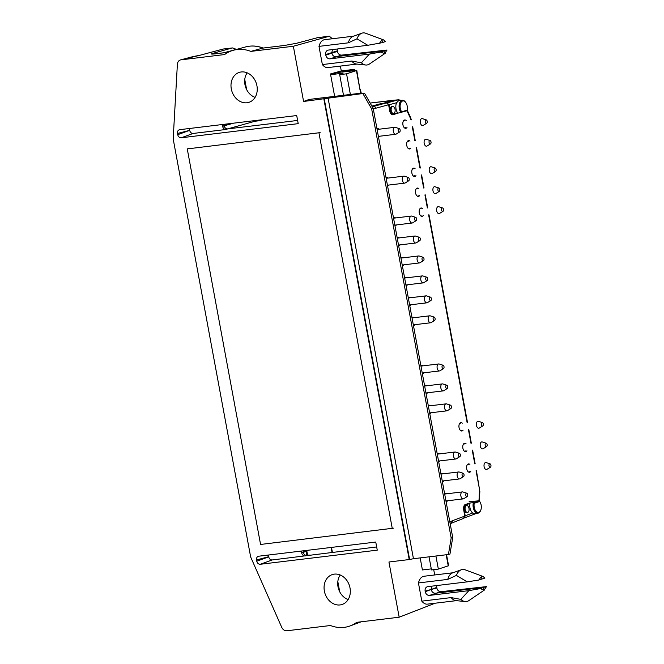 <?xml version="1.0" encoding="UTF-8"?>
<svg xmlns="http://www.w3.org/2000/svg" width="664" height="664" viewBox="0 0 664 664"><rect width="100%" height="100%" fill="white"/><g stroke="black" fill="none" stroke-linecap="round" stroke-linejoin="round"><path stroke-width="1" d="M443.494 368.62L440.016 370.753A3.511 2.009 -96.9 0 1 439.526 370.927A3.511 2.009 -96.9 0 1 437.111 367.682A3.511 2.009 -96.9 0 1 438.68 363.955A3.511 2.009 -96.9 0 1 439.194 364.005L443.087 365.25A1.76 1.004 -96.9 0 1 444 366.652A1.76 1.004 -96.9 0 1 443.494 368.62A1.76 1.004 -96.9 0 1 442.041 367.084A1.76 1.004 -96.9 0 1 443.087 365.25M452.724 537.5L449.968 554.05L448.424 554.498L451.18 537.998L452.724 537.5L373.209 108.464L364.569 93.292L303.589 101.468L293.355 46.256L250.867 51.385A38.636 31.532 72.1 0 0 233.388 50.256A38.636 31.532 72.1 0 0 224.623 54.548L180.508 59.909L193.597 56.44A2.108 1.204 83.1 0 0 193.498 56.457L192.975 56.556M451.18 537.998L371.666 108.962L373.209 108.464M392.756 106.555A3.469 1.984 -96.9 0 1 395.088 109.61A3.469 1.984 -96.9 0 1 393.769 113.411A3.469 1.984 -96.9 0 1 393.594 113.453A3.469 1.984 -96.9 0 1 391.204 110.465A3.469 1.984 -96.9 0 1 392.507 106.605A3.469 1.984 -96.9 0 1 392.756 106.555L391.843 106.638A3.503 2 83.1 0 0 390.241 110.357A3.503 2 83.1 0 0 392.681 113.594A3.503 2 83.1 0 0 392.856 113.544M396.607 102.721A7.121 4.067 83.1 0 0 397.861 113.179L392.739 114.806C391.602 114.814 390.805 113.859 390.349 111.95L389.021 104.787L396.607 102.721L398.707 100.588L402.392 100.264A7.013 4.009 -96.9 0 1 405.405 102.015L405.745 102.48A6.3 3.594 83.1 0 0 400.699 103.003A6.3 3.594 83.1 0 0 401.703 111.843L407.165 110.083A6.3 3.594 83.1 0 0 405.745 102.48M268.737 554.971L268.712 556.855C269.269 558.922 270.439 559.951 272.207 559.951L376.662 546.953M377.26 550.157L260.271 564.275C258.495 564.284 257.325 563.246 256.769 561.188L256.545 559.959C256.321 558.042 256.951 556.797 258.437 556.241L375.758 542.056L377.26 550.157M301.672 550.995L301.614 552.73L306.892 551.344L306.262 554.324L307.183 555.278L309.449 555.071M179.72 129.671L296.708 115.553L298.211 123.653L181.222 137.78C179.446 137.78 178.284 136.751 177.72 134.684L177.495 133.456C177.271 131.538 177.902 130.302 179.388 129.737L179.72 129.671M397.861 113.179L406.907 110.797L407.165 110.083M463.538 508.649L463.87 508.616C463.596 506.491 464.028 505.138 465.165 504.557L470.104 502.963L473.357 502.665L474.245 503.246A6.3 3.594 83.1 0 0 476.071 511.346A6.3 3.594 83.1 0 0 480.753 510.226A6.3 3.594 83.1 0 0 479.707 501.486L474.245 503.246M469.133 501.66L479.192 500.789L473.357 502.665A7.013 4.009 -96.9 0 0 473.996 509.944A7.013 4.009 -96.9 0 0 478.022 513.181L474.37 513.737L472.652 512.998L465.198 515.779L464.426 517.854M370.138 103.078L398.657 99.783L392.997 100.314L383.651 103.227M364.569 93.292L360.361 93.259L309.125 99.442L303.589 101.468M480.338 588.586L484.006 590.196L483.5 587.441L480.338 588.586L468.867 590.653L429.425 595.417C427.292 595.417 425.898 594.18 425.226 591.699L425.126 591.159C424.852 588.86 425.616 587.374 427.4 586.694L467.24 581.855L456.392 575.397L447.768 579.398A14.052 8.018 -96.9 0 1 452.541 572.924L461.297 569.77A16.16 9.221 -96.9 0 1 465.14 569.828L483.002 576.468L481.458 576.435L478.752 580.045L467.24 581.855M483.002 576.468L484.894 578.07L478.752 580.045M481.973 579.191L481.458 576.435M484.006 590.196L486.48 586.611L483.5 587.441L435.393 593.251C433.268 593.251 431.866 592.014 431.193 589.541L431.915 586.121M234.923 49.833L223.536 52.829M222.623 124.492L222.589 126.376C223.154 128.442 224.316 129.472 226.092 129.472L227.686 128.891C225.909 128.899 224.739 127.862 224.183 125.803L233.603 123.172M253.283 120.79L255.067 121.238L227.686 128.891L297.613 120.45M397.528 112.731L392.914 114.44A4.216 2.407 83.1 0 1 392.59 114.523A4.216 2.407 83.1 0 1 389.768 111.087L388.589 104.738L386.489 102.879L381.335 103.501L371.857 106.091L381.75 103.451M382.522 42.62L382.016 39.865L383.551 39.898L385.452 41.5L382.522 42.62L367.79 45.293L356.942 38.836L348.318 42.836A14.052 8.018 83.1 0 1 353.09 36.362L361.847 33.2A16.16 9.221 83.1 0 0 356.942 38.836M382.016 39.865L379.31 43.484M380.887 52.024L384.564 53.626L384.058 50.879L380.887 52.024L369.416 54.083L329.975 58.847C327.85 58.847 326.447 57.61 325.775 55.137L325.675 54.589C325.41 52.29 326.165 50.804 327.958 50.132L367.79 45.293M384.564 53.626L387.029 50.041L384.058 50.879L335.951 56.681C333.818 56.681 332.415 55.444 331.751 52.971L332.465 49.559M479.192 500.789L479.707 501.486L479.192 500.789A7.013 4.009 -96.9 0 1 479.35 501.005A7.013 4.009 -96.9 0 1 479.433 501.112M480.753 510.226L480.529 510.765A7.013 4.009 -96.9 0 1 478.022 513.181M470.104 502.963A7.121 4.067 83.1 0 0 472.652 512.998M401.703 111.843L401.073 112.681A7.013 4.009 -96.9 0 1 399.155 105.086A7.013 4.009 -96.9 0 1 402.392 100.264M356.966 64.076L327.966 67.579C325.999 67.77 324.132 66.765 322.364 64.574L318.994 46.372L348.318 42.836M353.597 36.18L324.538 39.691C321.932 40.139 320.081 42.363 318.994 46.372M340.383 66.076L341.279 70.924L330.63 73.903L330.763 74.634M337.959 53.012L337.196 49.584M332.365 38.744L329.344 36.221L293.355 46.256M226.092 129.472L193.166 133.447C191.39 133.447 190.219 132.418 189.663 130.352L177.495 133.456M453.039 572.75L423.981 576.252C421.383 576.701 419.532 578.933 418.436 582.942L421.814 601.144C423.574 603.327 425.441 604.331 427.417 604.14L456.409 600.646M435.094 603.219L399.172 617.213L388.938 562.001L409.215 559.553L323.858 99.019M436.688 585.764L436.787 587.806M434.696 574.958L433.708 569.654M301.614 552.73L301.639 552.88C302.195 554.946 303.365 555.976 305.141 555.976M399.172 617.213L356.692 622.342A38.636 31.532 72.1 0 1 350.152 625.92A38.636 31.532 72.1 0 1 330.448 625.513L286.856 630.775C284.648 630.883 282.939 629.746 281.735 627.364L250.652 556.963L173.179 138.934L177.379 64.284C177.603 61.984 178.649 60.532 180.508 59.909M246.975 102.762A15.728 12.84 72.1 0 1 231.495 89.831A15.728 12.84 72.1 0 1 239.754 72.251A15.728 12.84 72.1 0 1 256.337 83.423A15.728 12.84 72.1 0 1 249.398 102.173A15.728 12.84 72.1 0 1 246.975 102.762M340.051 604.937A15.728 12.84 72.1 0 1 324.563 591.997A15.728 12.84 72.1 0 1 332.822 574.426A15.728 12.84 72.1 0 1 349.413 585.59A15.728 12.84 72.1 0 1 342.466 604.348A15.728 12.84 72.1 0 1 340.051 604.937M448.424 554.498L413.448 558.714L328.074 98.056M409.215 559.553L413.448 558.714M341.279 70.924L354.618 69.313L354.858 70.591M387.029 50.041L341.57 55.112L329.975 58.847M322.364 64.574L351.688 61.038L361.39 62.823L369.416 54.083M361.39 62.823A16.16 9.221 83.1 0 0 365.69 65.006A16.16 9.221 83.1 0 0 369.408 64.035L385.203 53.319M351.688 61.038A14.052 8.018 83.1 0 0 356.435 64.018L365.69 65.006M383.551 39.906L365.69 33.258A16.16 9.221 83.1 0 0 361.847 33.2M341.57 55.112C339.437 55.112 338.042 53.875 337.37 51.402L337.271 50.854L325.675 54.589M342.541 72.077L343.927 71.579M344.259 71.87L342.524 71.961M344.243 71.754L347.969 71.421M347.928 71.181L354.618 69.313M337.287 48.97L337.271 50.854M344.085 71.538L330.63 73.903M255.084 97.359A15.106 12.325 72.1 0 1 247.182 72.841M263.276 48.099C257.292 45.774 251.382 45.384 245.555 46.936A38.064 31.067 72.1 0 1 262.878 48.082L250.867 51.385M263.068 48.057L284.366 45.492L296.742 43.243A2.108 1.693 -105 0 0 296.551 43.276L284.466 45.467A2.108 1.204 -96.9 0 1 284.565 45.467M181.04 59.81L199.49 55.386A2.108 1.693 -105 0 0 199.3 55.427A2.108 1.693 -105 0 0 199.142 55.477M214.289 53.925A2.108 1.751 74.4 0 0 212.845 53.369C210.38 54.124 211.218 54.274 215.352 53.817L228.267 52.265M484.645 589.881L468.85 600.605A16.16 9.221 -96.9 0 1 465.132 601.576L455.877 600.588A14.052 8.018 -96.9 0 1 451.138 597.6L460.841 599.385L468.867 590.653M465.132 601.576A16.16 9.221 -96.9 0 1 460.841 599.385M456.392 575.397A16.16 9.221 -96.9 0 1 461.297 569.77M486.48 586.611L441.012 591.682C438.887 591.682 437.485 590.445 436.812 587.964L436.713 587.424L425.226 591.699M451.138 597.6L421.814 601.144M436.729 585.54L436.713 587.424M447.768 579.398L418.436 582.942M348.16 599.534A15.106 12.325 72.1 0 1 340.25 575.007M371.666 108.962L363.05 93.84M189.688 128.467L189.638 130.21M387.07 102.92L389.021 104.787M466.709 505.545A3.469 1.984 -96.9 0 1 469.033 508.599A3.469 1.984 -96.9 0 1 467.713 512.392A3.469 1.984 -96.9 0 1 467.539 512.434A3.469 1.984 -96.9 0 1 465.149 509.454A3.469 1.984 -96.9 0 1 466.46 505.594A3.469 1.984 -96.9 0 1 466.709 505.545L465.788 505.619A3.503 2 83.1 0 0 464.186 509.346A3.503 2 83.1 0 0 466.626 512.575A3.503 2 83.1 0 0 466.809 512.533M463.87 508.616L465.198 515.779M227.229 123.936L227.76 124.367L222.564 126.235M224.183 124.309L224.183 125.803L222.589 126.376M296.551 43.276L317.633 37.649A2.108 1.693 -105 0 0 317.442 37.69A2.108 1.693 -105 0 0 317.259 37.748M222.764 49.161A2.108 1.693 75 0 1 222.938 49.094L232.184 47.966L223.411 49.003M308.934 550.116L303.232 552.299L303.232 550.805M301.639 552.88L303.232 552.307C303.788 554.374 304.95 555.403 306.726 555.394L307.183 555.278M255.267 121.222A2.108 1.204 83.1 0 0 255.167 121.222A2.108 1.204 83.1 0 0 255.067 121.238L259.192 120.748M188.418 148.537L187.256 148.91L260.57 544.455L393.445 528.179M320.131 132.634L187.256 148.91M318.977 133.007L392.283 528.552M486.604 446.581L483.126 448.715A3.511 2.009 -96.9 0 1 482.637 448.889A3.511 2.009 -96.9 0 1 480.221 445.644A3.511 2.009 -96.9 0 1 481.79 441.917A3.511 2.009 -96.9 0 1 482.305 441.967L486.197 443.212A1.76 1.004 -96.9 0 1 487.11 444.614A1.76 1.004 -96.9 0 1 486.604 446.581A1.76 1.004 -96.9 0 1 485.152 445.046A1.76 1.004 -96.9 0 1 486.197 443.212M482.778 425.948L479.3 428.072A3.511 2.009 -96.9 0 1 478.81 428.247A3.511 2.009 -96.9 0 1 476.395 425.001A3.511 2.009 -96.9 0 1 477.964 421.275A3.511 2.009 -96.9 0 1 478.487 421.325L482.371 422.57A1.76 1.004 -96.9 0 1 483.284 423.981A1.76 1.004 -96.9 0 1 482.778 425.948A1.76 1.004 -96.9 0 1 481.325 424.412A1.76 1.004 -96.9 0 1 482.371 422.57M442.996 211.318L439.518 213.451A3.511 2.009 -96.9 0 1 439.029 213.625A3.511 2.009 -96.9 0 1 436.621 210.38A3.511 2.009 -96.9 0 1 438.19 206.653A3.511 2.009 -96.9 0 1 438.705 206.703L442.589 207.948A1.76 1.004 -96.9 0 1 443.51 209.351A1.76 1.004 -96.9 0 1 442.996 211.318A1.76 1.004 -96.9 0 1 441.543 209.782A1.76 1.004 -96.9 0 1 442.589 207.948M439.302 191.365L435.825 193.498A3.511 2.009 -96.9 0 1 435.335 193.672A3.511 2.009 -96.9 0 1 432.92 190.427A3.511 2.009 -96.9 0 1 434.488 186.7A3.511 2.009 -96.9 0 1 435.011 186.75L438.896 187.995A1.76 1.004 -96.9 0 1 439.809 189.398A1.76 1.004 -96.9 0 1 439.302 191.365A1.76 1.004 -96.9 0 1 437.85 189.829A1.76 1.004 -96.9 0 1 438.896 187.995M435.601 171.42L432.123 173.553A3.511 2.009 -96.9 0 1 431.633 173.727A3.511 2.009 -96.9 0 1 429.226 170.482A3.511 2.009 -96.9 0 1 430.795 166.747A3.511 2.009 -96.9 0 1 431.309 166.805L435.194 168.042A1.76 1.004 -96.9 0 1 436.115 169.453A1.76 1.004 -96.9 0 1 435.601 171.42A1.76 1.004 -96.9 0 1 434.148 169.884A1.76 1.004 -96.9 0 1 435.194 168.042M430.504 143.905L427.027 146.038A3.511 2.009 -96.9 0 1 426.537 146.213A3.511 2.009 -96.9 0 1 424.122 142.959A3.511 2.009 -96.9 0 1 425.69 139.232A3.511 2.009 -96.9 0 1 426.213 139.291L430.098 140.527A1.76 1.004 -96.9 0 1 431.011 141.938A1.76 1.004 -96.9 0 1 430.504 143.905A1.76 1.004 -96.9 0 1 429.052 142.37A1.76 1.004 -96.9 0 1 430.098 140.527M490.422 467.215L486.944 469.348A3.511 2.009 -96.9 0 1 486.455 469.523A3.511 2.009 -96.9 0 1 484.048 466.277A3.511 2.009 -96.9 0 1 485.616 462.551A3.511 2.009 -96.9 0 1 486.131 462.601L490.015 463.846A1.76 1.004 -96.9 0 1 490.937 465.248A1.76 1.004 -96.9 0 1 490.422 467.215A1.76 1.004 -96.9 0 1 488.978 465.68A1.76 1.004 -96.9 0 1 490.015 463.846M416.079 220.722L412.601 222.855A3.511 2.009 -96.9 0 1 412.112 223.029A3.511 2.009 -96.9 0 1 409.696 219.784A3.511 2.009 -96.9 0 1 411.273 216.057A3.511 2.009 -96.9 0 1 411.788 216.107L415.672 217.352A1.76 1.004 -96.9 0 1 416.594 218.755A1.76 1.004 -96.9 0 1 416.079 220.722A1.76 1.004 -96.9 0 1 414.626 219.186A1.76 1.004 -96.9 0 1 415.672 217.352M423.474 260.62L419.997 262.753A3.511 2.009 -96.9 0 1 419.507 262.927A3.511 2.009 -96.9 0 1 417.092 259.682A3.511 2.009 -96.9 0 1 418.66 255.955A3.511 2.009 -96.9 0 1 419.183 256.005L423.068 257.25A1.76 1.004 -96.9 0 1 423.981 258.653A1.76 1.004 -96.9 0 1 423.474 260.62A1.76 1.004 -96.9 0 1 422.022 259.084A1.76 1.004 -96.9 0 1 423.068 257.25M467.207 496.572L463.729 498.705A3.511 2.009 -96.9 0 1 463.24 498.88A3.511 2.009 -96.9 0 1 460.824 495.634A3.511 2.009 -96.9 0 1 462.393 491.908A3.511 2.009 -96.9 0 1 462.916 491.958L466.8 493.203A1.76 1.004 -96.9 0 1 467.713 494.605A1.76 1.004 -96.9 0 1 467.207 496.572A1.76 1.004 -96.9 0 1 465.754 495.037A1.76 1.004 -96.9 0 1 466.8 493.203M463.505 476.627L460.027 478.752A3.511 2.009 -96.9 0 1 459.538 478.927A3.511 2.009 -96.9 0 1 457.131 475.681A3.511 2.009 -96.9 0 1 458.699 471.955A3.511 2.009 -96.9 0 1 459.214 472.004L463.099 473.249A1.76 1.004 -96.9 0 1 464.02 474.66A1.76 1.004 -96.9 0 1 463.505 476.627A1.76 1.004 -96.9 0 1 462.061 475.092A1.76 1.004 -96.9 0 1 463.099 473.249M459.812 456.674L456.334 458.807A3.511 2.009 -96.9 0 1 455.844 458.982A3.511 2.009 -96.9 0 1 453.429 455.736A3.511 2.009 -96.9 0 1 454.998 452.01A3.511 2.009 -96.9 0 1 455.521 452.059L459.405 453.304A1.76 1.004 -96.9 0 1 460.318 454.707A1.76 1.004 -96.9 0 1 459.812 456.674A1.76 1.004 -96.9 0 1 458.359 455.139A1.76 1.004 -96.9 0 1 459.405 453.304M450.889 408.526L447.403 410.651A3.511 2.009 -96.9 0 1 446.913 410.825A3.511 2.009 -96.9 0 1 444.506 407.58A3.511 2.009 -96.9 0 1 446.075 403.853A3.511 2.009 -96.9 0 1 446.59 403.903L450.474 405.148A1.76 1.004 -96.9 0 1 451.395 406.551A1.76 1.004 -96.9 0 1 450.889 408.526A1.76 1.004 -96.9 0 1 449.437 406.982A1.76 1.004 -96.9 0 1 450.474 405.148M447.187 388.573L443.71 390.706A3.511 2.009 -96.9 0 1 443.22 390.88A3.511 2.009 -96.9 0 1 440.805 387.635A3.511 2.009 -96.9 0 1 442.382 383.9A3.511 2.009 -96.9 0 1 442.896 383.958L446.781 385.203A1.76 1.004 -96.9 0 1 447.702 386.606A1.76 1.004 -96.9 0 1 447.187 388.573A1.76 1.004 -96.9 0 1 445.735 387.037A1.76 1.004 -96.9 0 1 446.781 385.203M408.684 180.824L405.206 182.957A3.511 2.009 -96.9 0 1 404.716 183.131A3.511 2.009 -96.9 0 1 402.301 179.886A3.511 2.009 -96.9 0 1 403.878 176.159A3.511 2.009 -96.9 0 1 404.393 176.209L408.277 177.454A1.76 1.004 -96.9 0 1 409.198 178.857A1.76 1.004 -96.9 0 1 408.684 180.824A1.76 1.004 -96.9 0 1 407.231 179.288A1.76 1.004 -96.9 0 1 408.277 177.454M399.628 131.987L396.151 134.111A3.511 2.009 -96.9 0 1 395.661 134.286A3.511 2.009 -96.9 0 1 393.254 131.04A3.511 2.009 -96.9 0 1 394.823 127.314A3.511 2.009 -96.9 0 1 395.337 127.363L399.222 128.608A1.76 1.004 -96.9 0 1 400.143 130.019A1.76 1.004 -96.9 0 1 399.628 131.987A1.76 1.004 -96.9 0 1 398.184 130.451A1.76 1.004 -96.9 0 1 399.222 128.608M430.87 300.518L427.392 302.651A3.511 2.009 -96.9 0 1 426.902 302.825A3.511 2.009 -96.9 0 1 424.487 299.58A3.511 2.009 -96.9 0 1 426.056 295.853A3.511 2.009 -96.9 0 1 426.579 295.903L430.463 297.148A1.76 1.004 -96.9 0 1 431.376 298.551A1.76 1.004 -96.9 0 1 430.87 300.518A1.76 1.004 -96.9 0 1 429.417 298.983A1.76 1.004 -96.9 0 1 430.463 297.148M427.168 280.573L423.69 282.706A3.511 2.009 -96.9 0 1 423.2 282.881A3.511 2.009 -96.9 0 1 420.793 279.627A3.511 2.009 -96.9 0 1 422.362 275.9A3.511 2.009 -96.9 0 1 422.877 275.958L426.761 277.195A1.76 1.004 -96.9 0 1 427.682 278.606A1.76 1.004 -96.9 0 1 427.168 280.573A1.76 1.004 -96.9 0 1 425.724 279.038A1.76 1.004 -96.9 0 1 426.761 277.195M419.772 240.675L416.295 242.808A3.511 2.009 -96.9 0 1 415.805 242.982A3.511 2.009 -96.9 0 1 413.398 239.729A3.511 2.009 -96.9 0 1 414.967 236.002A3.511 2.009 -96.9 0 1 415.481 236.06L419.366 237.297A1.76 1.004 -96.9 0 1 420.287 238.708A1.76 1.004 -96.9 0 1 419.772 240.675A1.76 1.004 -96.9 0 1 418.328 239.14A1.76 1.004 -96.9 0 1 419.366 237.297M334.639 96.363L330.622 74.683L342.076 73.297L343.006 73.579L339.678 74.65L343.504 95.292M429.044 556.83L431.476 569.919L438.348 569.089L435.916 556M372.836 106.406L374.181 106.248L376.231 108.116L388.589 104.738M404.069 120.225A4.216 2.407 -96.9 0 1 404.343 120.358A4.216 2.407 -96.9 0 1 404.741 120.665M405.588 127.637A4.216 2.407 -96.9 0 1 405.264 128.028A4.216 2.407 -96.9 0 1 405.04 128.218M350.376 94.462L346.55 73.82L356.8 70.45L342.533 71.994M446.557 554.722L448.598 565.728L438.348 569.089M463.497 518.36L464.833 516.086L463.655 509.736A4.216 2.407 83.1 0 1 465.273 504.847L469.963 503.561M415.083 168.648A4.216 2.407 83.1 0 0 413.68 168.108A4.216 2.407 83.1 0 0 411.871 173.038A4.216 2.407 83.1 0 0 414.693 176.475A4.216 2.407 83.1 0 0 415.93 175.62M409.987 141.133A4.216 2.407 83.1 0 0 408.584 140.594A4.216 2.407 83.1 0 0 406.766 145.524A4.216 2.407 83.1 0 0 409.588 148.96A4.216 2.407 83.1 0 0 410.825 148.105M418.785 188.593A4.216 2.407 83.1 0 0 417.382 188.061A4.216 2.407 83.1 0 0 415.564 192.992A4.216 2.407 83.1 0 0 418.386 196.428A4.216 2.407 83.1 0 0 419.623 195.573M422.478 208.546A4.216 2.407 83.1 0 0 421.076 208.006A4.216 2.407 83.1 0 0 419.266 212.936A4.216 2.407 83.1 0 0 422.088 216.373A4.216 2.407 83.1 0 0 423.325 215.518M406.161 120.491A4.216 2.407 83.1 0 0 404.758 119.952A4.216 2.407 83.1 0 0 402.94 124.89A4.216 2.407 83.1 0 0 405.77 128.326A4.216 2.407 83.1 0 0 407.007 127.471M378.505 137.05A4.216 2.407 83.1 0 0 378.721 137.041A4.216 2.407 83.1 0 0 379.957 136.186M379.119 129.214A4.216 2.407 83.1 0 0 377.708 128.675A4.216 2.407 83.1 0 0 377.011 128.957A4.216 2.407 -96.9 0 1 377.293 129.082A4.216 2.407 -96.9 0 1 377.7 129.38M387.56 185.895A4.216 2.407 83.1 0 0 387.776 185.887A4.216 2.407 83.1 0 0 389.013 185.024M388.166 178.052A4.216 2.407 83.1 0 0 386.763 177.512A4.216 2.407 83.1 0 0 386.058 177.803A4.216 2.407 -96.9 0 1 386.348 177.919A4.216 2.407 -96.9 0 1 386.755 178.226M394.955 225.793A4.216 2.407 83.1 0 0 395.171 225.785A4.216 2.407 83.1 0 0 396.408 224.922M395.561 217.95A4.216 2.407 83.1 0 0 394.159 217.41A4.216 2.407 83.1 0 0 393.453 217.701M398.649 245.738A4.216 2.407 83.1 0 0 398.865 245.73A4.216 2.407 83.1 0 0 400.101 244.875M399.263 237.903A4.216 2.407 83.1 0 0 397.852 237.363A4.216 2.407 83.1 0 0 397.155 237.646A4.216 2.407 -96.9 0 1 397.437 237.77A4.216 2.407 -96.9 0 1 397.844 238.069M402.351 265.691A4.216 2.407 83.1 0 0 402.567 265.683A4.216 2.407 83.1 0 0 403.803 264.82M402.957 257.848A4.216 2.407 83.1 0 0 401.554 257.308A4.216 2.407 83.1 0 0 400.848 257.599A4.216 2.407 -96.9 0 1 401.139 257.715A4.216 2.407 -96.9 0 1 401.537 258.022M406.044 285.636A4.216 2.407 83.1 0 0 406.26 285.628A4.216 2.407 83.1 0 0 407.497 284.773M406.658 277.801A4.216 2.407 83.1 0 0 405.248 277.262A4.216 2.407 83.1 0 0 404.55 277.544M409.746 305.589A4.216 2.407 83.1 0 0 409.962 305.581A4.216 2.407 83.1 0 0 411.19 304.726M410.352 297.746A4.216 2.407 83.1 0 0 408.949 297.206A4.216 2.407 83.1 0 0 408.244 297.497M413.44 325.534A4.216 2.407 83.1 0 0 413.655 325.526A4.216 2.407 83.1 0 0 414.892 324.671M414.046 317.699A4.216 2.407 83.1 0 0 412.643 317.16A4.216 2.407 83.1 0 0 411.946 317.442M422.362 373.691A4.216 2.407 83.1 0 0 422.578 373.683A4.216 2.407 83.1 0 0 423.815 372.828M422.976 365.847A4.216 2.407 83.1 0 0 421.574 365.316A4.216 2.407 83.1 0 0 420.868 365.598M426.064 393.636A4.216 2.407 83.1 0 0 426.28 393.627A4.216 2.407 83.1 0 0 427.516 392.773M426.67 385.801A4.216 2.407 83.1 0 0 425.267 385.261A4.216 2.407 83.1 0 0 424.562 385.552M429.757 413.589A4.216 2.407 83.1 0 0 429.973 413.581A4.216 2.407 83.1 0 0 431.21 412.726M430.372 405.745A4.216 2.407 83.1 0 0 428.961 405.214A4.216 2.407 83.1 0 0 428.263 405.496A4.216 2.407 -96.9 0 1 428.546 405.621A4.216 2.407 -96.9 0 1 428.952 405.92M438.688 461.746A4.216 2.407 83.1 0 0 438.896 461.737A4.216 2.407 83.1 0 0 440.132 460.874M439.294 453.902A4.216 2.407 83.1 0 0 437.891 453.363A4.216 2.407 83.1 0 0 437.186 453.653A4.216 2.407 -96.9 0 1 437.476 453.769A4.216 2.407 -96.9 0 1 437.875 454.076M442.382 481.69A4.216 2.407 83.1 0 0 442.597 481.682A4.216 2.407 83.1 0 0 443.834 480.827M442.988 473.855A4.216 2.407 83.1 0 0 441.585 473.316A4.216 2.407 83.1 0 0 440.879 473.598A4.216 2.407 -96.9 0 1 441.17 473.722A4.216 2.407 -96.9 0 1 441.577 474.021M446.084 501.644A4.216 2.407 83.1 0 0 446.291 501.635A4.216 2.407 83.1 0 0 447.528 500.772M446.689 493.8A4.216 2.407 83.1 0 0 445.287 493.261A4.216 2.407 83.1 0 0 444.581 493.551M462.26 423.175A4.216 2.407 83.1 0 0 460.857 422.636A4.216 2.407 83.1 0 0 459.04 427.566A4.216 2.407 83.1 0 0 461.862 431.002A4.216 2.407 83.1 0 0 463.099 430.147M466.086 443.809A4.216 2.407 83.1 0 0 464.684 443.27A4.216 2.407 83.1 0 0 462.866 448.2A4.216 2.407 83.1 0 0 465.688 451.636A4.216 2.407 83.1 0 0 466.925 450.781M469.913 464.443A4.216 2.407 83.1 0 0 468.502 463.912A4.216 2.407 83.1 0 0 466.692 468.842A4.216 2.407 83.1 0 0 469.514 472.278A4.216 2.407 83.1 0 0 470.751 471.423M339.678 74.65L346.55 73.82M431.285 568.882L422.412 569.953L420.179 557.901M330.622 74.683L336.416 72.816L343.271 71.762M342.176 73.845L342.076 73.297M467.821 464.186A4.216 2.407 -96.9 0 1 468.087 464.319A4.216 2.407 -96.9 0 1 468.494 464.617M469.332 471.589A4.216 2.407 -96.9 0 1 469.016 471.979A4.216 2.407 -96.9 0 1 468.784 472.17M463.995 443.544A4.216 2.407 -96.9 0 1 464.26 443.676A4.216 2.407 -96.9 0 1 464.667 443.984M465.514 450.956A4.216 2.407 -96.9 0 1 465.19 451.346A4.216 2.407 -96.9 0 1 464.958 451.537M460.169 422.91A4.216 2.407 -96.9 0 1 460.442 423.043A4.216 2.407 -96.9 0 1 460.841 423.341M461.688 430.314A4.216 2.407 -96.9 0 1 461.364 430.704A4.216 2.407 -96.9 0 1 461.131 430.903M444.598 493.535A4.216 2.407 -96.9 0 1 444.872 493.667A4.216 2.407 -96.9 0 1 445.27 493.974M424.578 385.535A4.216 2.407 -96.9 0 1 424.852 385.668A4.216 2.407 -96.9 0 1 425.259 385.967M420.885 365.59A4.216 2.407 -96.9 0 1 421.15 365.723A4.216 2.407 -96.9 0 1 421.557 366.022M411.962 317.433A4.216 2.407 -96.9 0 1 412.228 317.566A4.216 2.407 -96.9 0 1 412.634 317.865M408.26 297.48A4.216 2.407 -96.9 0 1 408.534 297.613A4.216 2.407 -96.9 0 1 408.933 297.92M404.567 277.535A4.216 2.407 -96.9 0 1 404.832 277.668A4.216 2.407 -96.9 0 1 405.239 277.967M393.47 217.684A4.216 2.407 -96.9 0 1 393.744 217.817A4.216 2.407 -96.9 0 1 394.142 218.124M420.395 208.28A4.216 2.407 -96.9 0 1 420.661 208.413A4.216 2.407 -96.9 0 1 421.067 208.72M421.906 215.692A4.216 2.407 -96.9 0 1 421.59 216.082A4.216 2.407 -96.9 0 1 421.358 216.273M416.693 188.335A4.216 2.407 -96.9 0 1 416.967 188.468A4.216 2.407 -96.9 0 1 417.365 188.767M418.212 195.739A4.216 2.407 -96.9 0 1 417.888 196.129A4.216 2.407 -96.9 0 1 417.656 196.328M407.895 140.868A4.216 2.407 -96.9 0 1 408.169 141A4.216 2.407 -96.9 0 1 408.567 141.299M409.414 148.279A4.216 2.407 -96.9 0 1 409.09 148.661A4.216 2.407 -96.9 0 1 408.858 148.861M413 168.382A4.216 2.407 -96.9 0 1 413.265 168.515A4.216 2.407 -96.9 0 1 413.672 168.814M414.51 175.794A4.216 2.407 -96.9 0 1 414.195 176.184A4.216 2.407 -96.9 0 1 413.962 176.375M449.926 522.419A23.182 13.23 83.1 0 1 452.682 520.609L451.395 522.859M450.175 523.713L463.821 518.277M434.563 320.471L431.085 322.604A3.511 2.009 -96.9 0 1 430.596 322.779A3.511 2.009 -96.9 0 1 428.189 319.525A3.511 2.009 -96.9 0 1 429.757 315.798A3.511 2.009 -96.9 0 1 430.272 315.856L434.156 317.093A1.76 1.004 -96.9 0 1 435.078 318.504A1.76 1.004 -96.9 0 1 434.563 320.471A1.76 1.004 -96.9 0 1 433.119 318.936A1.76 1.004 -96.9 0 1 434.156 317.093M426.678 123.263L423.2 125.396A3.511 2.009 -96.9 0 1 422.711 125.571A3.511 2.009 -96.9 0 1 420.295 122.325A3.511 2.009 -96.9 0 1 421.864 118.599A3.511 2.009 -96.9 0 1 422.387 118.648L426.271 119.893A1.76 1.004 -96.9 0 1 427.184 121.296A1.76 1.004 -96.9 0 1 426.678 123.263A1.76 1.004 -96.9 0 1 425.226 121.728A1.76 1.004 -96.9 0 1 426.271 119.893M260.271 564.275L272.207 559.951M399.612 100.513A2.108 1.726 -105.3 0 0 398.159 99.866L387.029 102.912M306.892 551.344L307.615 555.253M331.128 547.443L332.041 552.34M337.727 583.017L339.105 590.454M441.012 591.682L429.425 595.417M436.812 587.964L425.126 591.159M227.669 123.886L227.76 124.367M244.651 80.842L246.029 88.287M259.267 120.732L263.782 119.528M337.37 51.402L325.775 55.137M181.222 137.78L193.166 133.447M329.087 36.271L317.633 37.649L296.742 43.243M199.49 55.386L223.145 49.053A2.108 1.693 75 0 0 222.946 49.094L199.3 55.427M212.845 53.369L232.184 47.966A2.108 1.751 74.4 0 1 234.284 49.817M256.545 559.959L268.679 556.706M268.712 556.855L256.769 561.188M177.72 134.684L189.663 130.352M284.366 45.492A2.108 1.204 -96.9 0 1 284.466 45.467L262.977 48.065M475.706 513.538A2.108 1.718 69.6 0 1 475.183 513.878A2.108 1.718 69.6 0 1 475.175 513.878L475.947 513.496M193.979 56.398A2.108 1.204 83.1 0 0 193.888 56.407L199.3 55.419M409.605 559.445L324.248 98.886M372.006 106.348L373.475 106.364A21.074 12.027 83.1 0 0 374.181 106.248L386.489 102.879M410.983 119.91A8.433 4.814 83.1 0 0 410.269 117.935A2.108 0.847 -24.7 0 0 410.468 117.262L407.165 110.066M406.949 110.689L410.269 117.935M356.8 70.45L359.913 89.35A23.182 13.23 83.1 0 0 360.851 93.267M373.035 108.166A23.182 13.23 83.1 0 0 376.231 108.116M359.913 89.35L356.443 70.633M448.241 565.902L446.175 554.764M452.682 520.609L464.833 516.086M478.976 500.805L479.449 491.186A8.433 4.814 83.1 0 0 479.225 487.849L476.063 470.776M474.777 463.862L472.237 450.142M470.95 443.22L468.411 429.508M467.124 422.586L428.629 214.879M427.35 207.957L424.935 194.925M423.649 188.012L421.233 174.981M419.955 168.058L416.137 147.466M414.851 140.544L412.311 126.824M479.449 491.186A2.108 0.498 2.8 0 1 479.84 491.501L476.437 470.734M438.68 363.955L420.959 366.096M439.526 370.927L422.238 373.019M245.555 46.936L233.388 50.256M361.208 621.794L350.152 625.92M393.594 113.453L392.681 113.594M467.539 512.434L466.626 512.575M370.122 103.044L393.395 100.239M317.907 37.599L329.344 36.213M479.674 501.436L479.35 501.005M212.43 54.083L228.283 52.248M235.853 49.584L234.948 48.646L232.383 47.924M244.75 79.464L246.626 89.582M253.582 120.757L255.159 121.222M255.167 121.222L263.683 119.537M331.477 547.402L332.39 552.299M337.827 581.631L339.702 591.757M464.385 517.895L475.183 513.878M401.23 100.372L398.566 99.791M411.273 216.057L393.544 218.19M412.112 223.029L394.831 225.113M418.66 255.955L400.94 258.088M419.507 262.927L402.226 265.011M462.393 491.908L444.672 494.041M463.24 498.88L445.951 500.963M458.699 471.955L440.971 474.096M459.538 478.927L442.257 481.018M454.998 452.01L437.277 454.143M455.844 458.982L438.564 461.065M446.075 403.853L428.355 405.994M446.913 410.825L429.633 412.917M442.382 383.9L424.653 386.041M443.22 390.88L425.939 392.963M403.878 176.159L386.149 178.292M404.716 183.131L387.436 185.214M394.823 127.314L377.102 129.455M395.661 134.286L378.38 136.377M426.056 295.853L408.335 297.995M426.902 302.825L409.622 304.909M422.362 275.9L404.642 278.042M423.2 282.881L405.92 284.964M414.967 236.002L397.246 238.144M415.805 242.982L398.524 245.066M360.27 89.175L361.274 93.267M479.366 501.021L479.84 491.501M475.158 463.812L472.61 450.101M471.332 443.179L468.784 429.459M467.506 422.536L429.01 214.837M427.724 207.915L425.309 194.884M424.03 187.962L421.615 174.931M420.329 168.017L416.519 147.416M415.232 140.494L412.693 126.782M411.373 119.86L410.468 117.262M429.757 315.798L412.037 317.94M430.596 322.779L413.315 324.862"/></g></svg>
